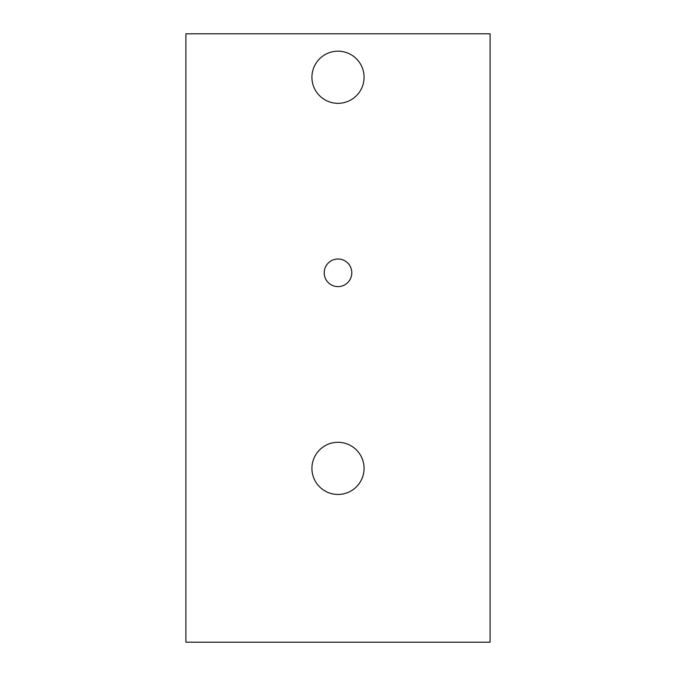 <?xml version="1.0" encoding="UTF-8"?>
<svg xmlns="http://www.w3.org/2000/svg" width="676" height="676" viewBox="0 0 676 676"><rect width="100%" height="100%" fill="white"/><g stroke="black" fill="none" stroke-linecap="round" stroke-linejoin="round"><path stroke-width="1.01" d="M311.923 468.375A26.077 26.077 0 0 0 338 494.443A26.077 26.077 0 0 0 364.077 468.375A26.077 26.077 0 0 0 338 442.298A26.077 26.077 0 0 0 311.923 468.375M324.201 272.817A13.799 13.799 0 0 0 338 286.616A13.799 13.799 0 0 0 351.799 272.817A13.799 13.799 0 0 0 338 259.018A13.799 13.799 0 0 0 324.201 272.817M311.923 77.258A26.077 26.077 0 0 0 338 103.335A26.077 26.077 0 0 0 364.077 77.258A26.077 26.077 0 0 0 338 51.182A26.077 26.077 0 0 0 311.923 77.258M185.9 33.8L185.9 642.2L490.1 642.2L490.1 33.8L185.9 33.8"/></g></svg>
